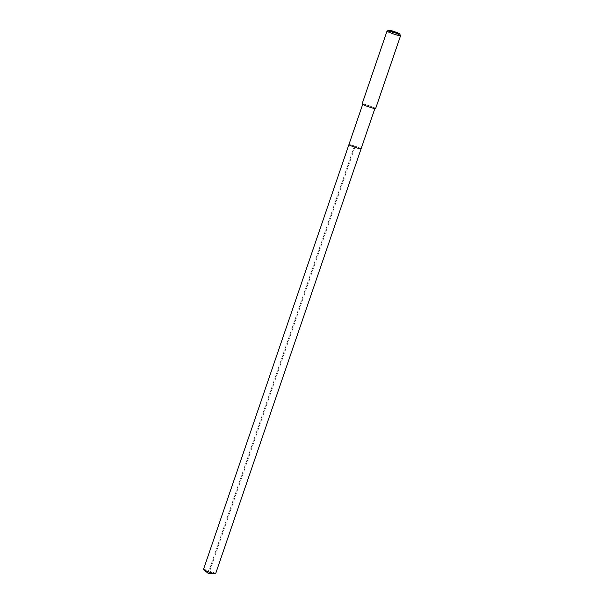 <?xml version="1.0" encoding="UTF-8"?>
<svg xmlns="http://www.w3.org/2000/svg" width="604" height="604" viewBox="0 0 604 604"><rect width="100%" height="100%" fill="white"/><g stroke="black" fill="none" stroke-linecap="round" stroke-linejoin="round"><path stroke-width="0.45" stroke-dasharray="3.02 2.27" d="M215.628 573.679A6.44 0.528 18.9 0 0 215.605 573.604A6.44 0.528 18.9 0 0 209.346 570.969A6.44 0.528 18.9 0 0 203.442 569.504M348.908 144.643A6.44 0.528 -161.1 0 1 354.812 146.108A6.44 0.528 -161.1 0 1 361.064 148.743A6.44 0.528 18.9 0 0 354.812 146.108A6.44 0.528 18.9 0 0 348.908 144.643M374.918 108.282A6.44 0.528 -161.1 0 1 374.941 108.35A6.44 0.528 -161.1 0 1 369.036 106.885A6.44 0.528 -161.1 0 1 362.785 104.25A6.44 0.528 -161.1 0 1 362.762 104.182A6.44 0.528 -161.1 0 1 368.666 105.647A6.44 0.528 -161.1 0 1 374.918 108.282M375.62 108.584A7.15 0.589 18.9 0 0 375.597 108.501A7.15 0.589 18.9 0 0 368.644 105.579A7.15 0.589 18.9 0 0 362.083 103.948M387.058 31.076A7.15 0.589 -161.1 0 1 393.861 32.835A7.15 0.589 -161.1 0 1 400.527 35.666M208.78 573.8L208.992 570.856L354.457 145.987L355.001 146.727L208.78 573.8"/><path stroke-width="0.91" d="M362.679 104.424L203.442 569.504A6.44 0.528 18.9 0 0 203.465 569.58A6.44 0.528 18.9 0 0 203.563 569.67A6.44 0.528 18.9 0 0 209.362 572.086A6.44 0.528 18.9 0 0 215.432 573.732A6.44 0.528 18.9 0 0 215.628 573.679L361.086 148.81A6.44 0.528 -161.1 0 1 355.182 147.346A6.44 0.528 -161.1 0 1 348.931 144.718A6.44 0.528 -161.1 0 1 348.908 144.643A6.44 0.528 18.9 0 0 348.931 144.718A6.44 0.528 18.9 0 0 355.182 147.346A6.44 0.528 18.9 0 0 361.086 148.81A6.44 0.528 -161.1 0 0 361.064 148.743M387.021 31.114L362.083 103.948A7.15 0.589 18.9 0 0 362.106 104.031A7.15 0.589 18.9 0 0 369.059 106.953A7.15 0.589 18.9 0 0 375.62 108.584L400.558 35.749A7.15 0.589 -161.1 0 1 393.997 34.118A7.15 0.589 -161.1 0 1 387.043 31.197A7.15 0.589 -161.1 0 1 387.021 31.114A7.15 0.589 -161.1 0 1 387.058 31.076L388.87 30.2A5.723 0.468 -161.1 0 1 394.306 31.604A5.723 0.468 -161.1 0 1 399.644 33.869A5.723 0.468 -161.1 0 1 399.659 33.892A5.723 0.468 -161.1 0 1 394.639 32.707A5.723 0.468 -161.1 0 1 388.855 30.298A5.723 0.468 -161.1 0 1 388.87 30.2M203.563 569.67L208.78 573.8L215.432 573.732M374.858 108.592L361.086 148.81M399.659 33.892L400.55 35.696"/></g></svg>
